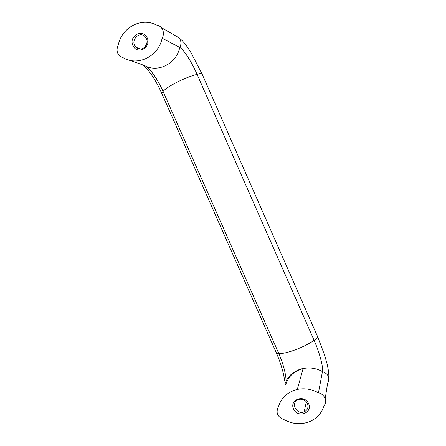 <?xml version="1.0" encoding="UTF-8"?>
<svg xmlns="http://www.w3.org/2000/svg" width="446" height="446" viewBox="0 0 446 446"><rect width="100%" height="100%" fill="white"/><g stroke="black" fill="none" stroke-linecap="round" stroke-linejoin="round"><path stroke-width="0.67" d="M147.102 42.219L145.223 46.836M146.478 38.791L145.084 36.723C139.068 30.144 129.53 41.433 136.102 47.27C140.997 52.472 149.745 45.375 146.478 38.791M308.626 403.669C304.467 394.102 289.209 399.51 293.496 408.949C297.582 418.454 312.891 413.191 308.626 403.669M307.461 403.563C305.532 400.068 302.644 398.691 298.798 399.426C290.112 401.623 295.938 415.321 304.094 411.903C307.612 410.158 308.732 407.382 307.461 403.563M145.669 66.092C150.436 68.829 158.179 80.258 163.052 91.413L278.778 353.494C283.238 363.903 285.68 372.962 286.109 380.678L285.797 384.34M163.052 91.413C167.15 86.429 185.62 77.141 197.087 74.376L314.101 340.309C319.414 352.251 323.422 366.952 322.447 371.579C316.214 368.19 309.764 367.192 303.096 368.597C294.137 370.944 288.328 376.352 285.663 384.814M130.232 60.4L144.604 65.579C157.984 73.049 176.46 63.75 179.76 47.46C181.583 43.981 181.31 40.748 178.952 37.748L175.111 35.529M162.143 38.183C164.111 34.359 163.805 30.807 161.223 27.529C159.88 26.069 158.246 25.227 156.334 25.004C141.321 16.864 121.446 27.663 118.24 45.18C116.228 49.35 116.768 53.046 119.868 56.28L123.977 58.142C138.533 66.287 158.603 56.062 162.143 38.183L179.76 47.46C183.657 49.389 191.758 62.139 197.087 74.376C199.88 73.412 201.497 73.189 201.938 73.713L191.189 52.996C187.197 46.791 184.627 42.398 178.952 37.748L161.223 27.529M147.225 37.916C142.943 28.076 128.459 35.791 132.858 45.481C137.067 55.265 151.607 47.7 147.225 37.916M325.184 398.735L327.609 383.309C330.235 377.851 328.512 373.943 322.447 371.585L318.45 392.842C311.637 389.096 304.59 387.959 297.32 389.442C287.553 391.934 281.22 397.771 278.332 406.964C275.6 412.767 277.462 416.971 283.907 419.575C292.754 424.402 301.619 424.966 310.494 421.258C317.329 417.997 321.861 412.801 324.097 405.659C327.671 401.339 324.37 393.846 318.45 392.842M163.041 91.419L161.647 93.164L276.475 353.165L278.778 353.494C285.39 354.33 304.585 347.211 314.101 340.309C316.654 338.865 317.859 337.75 317.725 336.964L201.943 73.707M141.705 64.531L144.604 65.579M136.102 47.27L140.234 49.032M143.16 65.06C148.406 69.035 156.563 81.484 161.63 93.136M286.109 380.678L289.543 376.017C292.52 372.549 299.316 368.864 303.096 368.597L297.32 389.442M276.52 353.254C279.503 360.134 281.788 366.902 283.366 373.558L285.106 382.506L286.031 382.958M328.769 377.511C329.248 373.508 327.436 365.018 326.701 362.431L324.521 354.927L317.73 336.975M304.094 411.903L306.391 401.846"/></g></svg>
